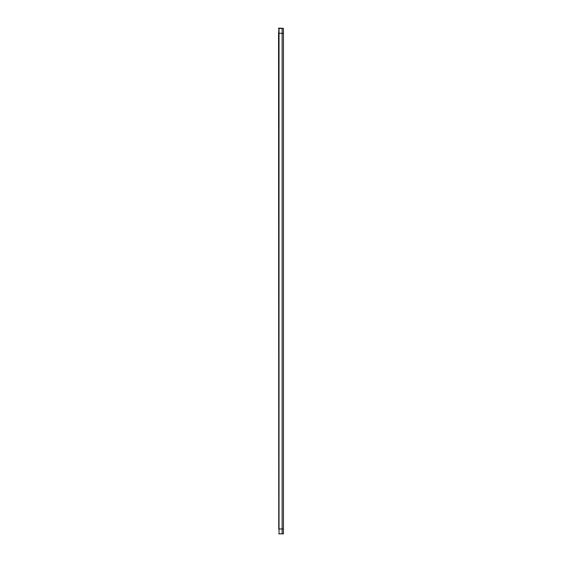 <?xml version="1.0" encoding="UTF-8"?>
<svg xmlns="http://www.w3.org/2000/svg" width="562" height="562" viewBox="0 0 562 562"><rect width="100%" height="100%" fill="white"/><g stroke="black" fill="none" stroke-linecap="round" stroke-linejoin="round"><path stroke-width="0.84" d="M278.864 533.893L282.138 533.774L282.138 528.975L283.431 528.975L283.431 533.774L279.026 533.9M283.262 28.36L278.696 28.177L278.569 28.803L278.696 28.1L283.339 28.367M278.696 28.88L278.78 28.437M278.766 33.284L283.431 33.284L283.431 528.975L279.026 528.975L282.138 528.975L282.138 33.284L283.431 33.284L283.431 28.486L278.892 28.36L282.138 28.486L282.138 33.284L279.026 33.284L279.026 533.774L279.026 28.486L278.569 33.284L278.766 528.975M282.911 533.9L282.138 533.9M282.911 28.36L282.138 28.36M278.907 28.283L283.002 28.36"/></g></svg>
